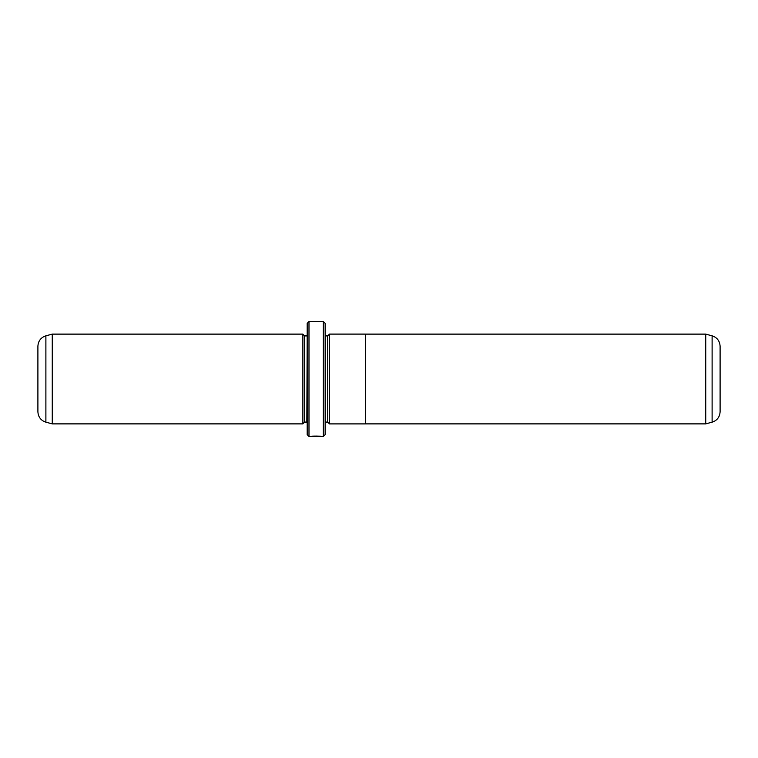 <?xml version="1.0" encoding="UTF-8"?>
<svg xmlns="http://www.w3.org/2000/svg" width="758" height="758" viewBox="0 0 758 758"><rect width="100%" height="100%" fill="white"/><g stroke="black" fill="none" stroke-linecap="round" stroke-linejoin="round"><path stroke-width="1.14" d="M712.113 422.168C717.115 420.5 719.778 417.033 720.1 411.765L720.1 346.235C719.778 340.967 717.115 337.5 712.113 335.832L712.113 422.168L705.736 423.883L705.736 334.117L365.356 334.117M329.455 379L329.455 423.902L365.356 423.902L365.356 334.098L329.455 334.098L329.455 379M320.909 436.286L310.553 436.428C310.894 435.954 322.434 436.058 322.065 436.437L320.909 436.39M317.896 436.447L320.909 436.437M310.657 436.447L318.606 436.39M329.455 423.883L327.655 422.083L327.655 335.917L325.144 335.879M302.878 423.883L302.878 334.117L52.264 334.117L52.264 423.883L302.878 423.883L304.678 422.083L304.678 335.917L302.878 334.117M45.887 422.168C40.885 420.5 38.222 417.033 37.9 411.765L37.9 346.235C38.222 340.967 40.885 337.5 45.887 335.832L45.887 422.168L52.264 423.883M323.344 321.553L325.144 323.344L325.144 434.656L323.344 436.447L323.344 321.553L308.989 321.553L308.989 436.447L307.189 434.656L307.189 323.344L308.989 321.553M327.655 422.083L325.504 422.083L325.504 335.917M304.678 422.083L306.829 422.083L307.189 335.879M705.736 423.883L365.356 423.883M323.344 436.447L321.998 436.447M310.591 436.447L308.989 436.447M306.829 335.917L304.678 335.917M45.887 335.832L52.264 334.117M327.655 335.917L329.455 334.117M712.113 335.832L705.736 334.117"/></g></svg>

